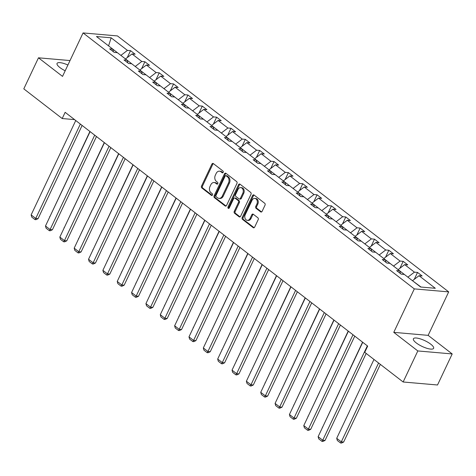 <?xml version="1.0" encoding="UTF-8"?>
<svg xmlns="http://www.w3.org/2000/svg" width="476" height="476" viewBox="0 0 476 476"><rect width="100%" height="100%" fill="white"/><g stroke="black" fill="none" stroke-linecap="round" stroke-linejoin="round"><path stroke-width="0.71" d="M223.19 172.354A0.988 0.75 -85 0 0 222.964 171.015L213.373 163.601A1.404 1.071 -85 0 0 212.915 163.417A1.404 1.071 -85 0 0 211.891 164.119L201.521 186.062A1.404 1.071 -85 0 0 201.848 187.978L211.439 195.392A0.988 0.75 -85 0 0 212.248 193.684L211.005 192.726A4.504 3.415 -85 0 1 209.958 186.592L210.826 184.765A4.504 3.415 -85 0 1 214.105 182.51A4.504 3.415 -85 0 1 215.557 183.093L216.8 184.057A0.988 0.75 -85 0 0 217.603 182.35L216.366 181.392A4.504 3.415 -85 0 1 215.319 175.257L216.181 173.425A4.504 3.415 -85 0 1 219.46 171.176A4.504 3.415 -85 0 1 220.918 171.759L222.155 172.717A0.988 0.75 -85 0 0 223.19 172.354M430.762 344.19A11.18 3.189 25.3 0 0 420.272 338.864A11.18 3.189 25.3 0 0 413.406 338.781A11.18 3.189 25.3 0 0 416.262 342.928A11.18 3.189 25.3 0 0 426.752 348.253A11.18 3.189 25.3 0 0 433.618 348.337A11.18 3.189 25.3 0 0 430.762 344.19M67.907 65.022A11.18 3.189 25.3 0 0 57.055 63.415A11.18 3.189 25.3 0 0 59.916 67.562A11.18 3.189 25.3 0 0 65.188 70.781M260.64 211.856A1.404 1.071 -85 0 0 261.092 212.04A1.404 1.071 -85 0 0 262.115 211.338L265.025 205.18A1.404 1.071 -85 0 0 264.698 203.264L254.047 195.029A1.404 1.071 -85 0 0 253.595 194.851A1.404 1.071 -85 0 0 252.566 195.553L242.195 217.496A1.404 1.071 -85 0 0 242.522 219.412L253.178 227.641A1.404 1.071 -85 0 0 253.631 227.825A1.404 1.071 -85 0 0 254.654 227.123L258.17 219.686A1.404 1.071 -85 0 0 257.843 217.77L253.286 214.248A1.404 1.071 -85 0 0 252.827 214.063A1.404 1.071 -85 0 0 251.804 214.765L250.061 218.454A3.76 2.856 -85 0 1 247.318 220.34A3.76 2.856 -85 0 1 245.229 214.724L252.06 200.277A3.76 2.856 -85 0 1 254.803 198.397A3.76 2.856 -85 0 1 256.891 204.008L255.749 206.417A1.404 1.071 -85 0 0 256.076 208.333L260.64 211.856L261.568 211.939L257.01 208.417L256.076 208.333M393.765 332.355L417.821 350.943L403.142 381.99L437.521 384.989L452.2 353.942L428.144 335.354L448.695 291.889L414.31 288.89L393.765 332.355L428.144 335.354M70.02 60.559L38.479 57.81L62.529 76.398L83.074 32.933L414.31 288.89M38.479 57.81L23.8 88.857L62.201 118.536L74.571 119.613M403.142 381.99L364.741 352.317L367.674 346.106L65.141 112.324L62.201 118.536M236.947 183.48A1.404 1.071 -85 0 0 236.62 181.564L225.969 173.329A1.404 1.071 -85 0 0 225.511 173.151A1.404 1.071 -85 0 0 224.488 173.853L214.117 195.797A1.404 1.071 -85 0 0 214.444 197.713L225.094 205.947A1.404 1.071 -85 0 0 225.553 206.126A1.404 1.071 -85 0 0 226.576 205.424L236.947 183.48M240.005 184.182L250.662 192.417A1.404 1.071 -85 0 1 250.989 194.333L240.612 216.271A1.404 1.071 -85 0 1 239.589 216.979A1.404 1.071 -85 0 1 239.136 216.794L234.579 213.272A1.404 1.071 -85 0 1 234.251 211.356L238.458 202.455A1.404 1.071 -85 0 0 238.131 200.539L235.102 198.2A1.404 1.071 -85 0 0 234.65 198.016A1.404 1.071 -85 0 0 233.627 198.724L229.248 207.988A0.988 0.75 -85 0 1 227.98 207.012L238.53 184.7A1.404 1.071 -85 0 1 239.553 183.998A1.404 1.071 -85 0 1 240.005 184.182A1.404 1.071 -85 0 0 239.458 184.783L238.53 184.7M417.821 350.943L452.2 353.942M420.623 287.01L404.338 274.432L401.226 274.158L396.627 270.606L399.739 270.88L389.993 263.341L386.875 263.073L382.276 259.515L385.393 259.789L375.641 252.256L372.529 251.982L367.93 248.43L371.042 248.698L361.29 241.165L358.178 240.892L353.579 237.34L356.691 237.613L346.939 230.075L343.827 229.807L339.227 226.255L342.339 226.522L332.593 218.99L329.481 218.716L324.882 215.164L327.994 215.432L318.242 207.899L315.13 207.631L310.53 204.073L313.642 204.347L303.89 196.814L300.778 196.54L296.179 192.988L299.291 193.256L289.545 185.723L286.433 185.45L281.834 181.897L284.945 182.171L275.193 174.632L272.082 174.365L267.482 170.807L270.594 171.08L260.842 163.548L257.73 163.274L253.131 159.722L256.243 159.99L246.497 152.457L243.379 152.189L238.779 148.631L241.897 148.905L232.145 141.366L229.033 141.098L224.434 137.546L227.546 137.814L217.794 130.281L214.682 130.007L210.083 126.455L213.194 126.729L203.442 119.19L200.331 118.923L195.731 115.365L198.849 115.638L189.097 108.106L185.985 107.832L181.386 104.28L184.498 104.547L174.746 97.015L171.634 96.741L167.034 93.189L170.146 93.463L160.394 85.924L157.282 85.656L152.683 82.098L155.795 82.372L146.049 74.839L142.937 74.565L138.338 71.013L141.449 71.281L131.697 63.748L128.585 63.481L123.986 59.922L127.098 60.196L117.346 52.663L114.234 52.39L109.635 48.838L112.747 49.105L96.467 36.527L111.146 37.806L127.431 50.385L130.543 50.658L135.142 54.21L132.03 53.943L141.777 61.475L144.894 61.743L149.494 65.301L146.376 65.028L156.128 72.56L159.24 72.834L163.839 76.386L160.727 76.118L170.479 83.651L173.591 83.925L178.191 87.477L175.079 87.203L184.831 94.742L187.943 95.01L192.542 98.568L189.43 98.294L199.176 105.827L202.288 106.1L206.887 109.653L203.776 109.385L213.528 116.917L216.639 117.185L221.239 120.743L218.127 120.47L227.879 128.008L230.991 128.276L235.59 131.828L232.478 131.56L242.225 139.093L245.336 139.367L249.936 142.919L246.824 142.645L256.576 150.184L259.688 150.452L264.287 154.01L261.175 153.736L270.927 161.269L274.039 161.542L278.639 165.095L275.527 164.827L285.273 172.36L288.391 172.633L292.99 176.185L289.872 175.912L299.624 183.45L302.736 183.718L307.335 187.276L304.224 187.003L313.976 194.535L317.087 194.809L321.687 198.361L318.575 198.093L328.321 205.626L331.439 205.894L336.038 209.452L332.92 209.178L342.672 216.711L345.784 216.985L350.384 220.537L347.272 220.269L357.024 227.802L360.136 228.075L364.735 231.628L361.623 231.354L371.375 238.892L374.487 239.16L379.086 242.718L375.975 242.445L385.721 249.977L388.832 250.251L393.432 253.803L390.32 253.535L400.072 261.068L403.184 261.342L407.783 264.894L404.671 264.62L414.423 272.159L417.535 272.427L422.135 275.979L419.023 275.711L435.302 288.289L420.623 287.01M448.695 291.889L117.459 35.926L83.074 32.933M398.21 269.696L407.962 277.228M408.051 277.032L414.423 272.159M398.305 269.499L404.671 264.62M400.429 273.545L399.739 270.88M383.858 258.605L393.61 266.144M393.706 265.941L400.072 261.068M383.953 258.409L390.32 253.535M386.078 262.454L385.393 259.789M369.513 247.52L379.259 255.053M379.354 254.856L385.721 249.977M369.602 247.324L375.975 242.445M371.732 251.37L371.042 248.698M355.161 236.429L364.913 243.962M365.003 243.766L371.375 238.892M355.257 236.233L361.623 231.354M357.381 240.279L356.691 237.613M340.81 225.338L350.562 232.877M350.657 232.681L357.024 227.802M340.905 225.142L347.272 220.269M343.029 229.188L342.339 226.522M326.465 214.254L336.211 221.786M336.306 221.59L342.672 216.711M326.554 214.057L332.92 209.178M328.684 218.103L327.994 215.432M312.113 203.163L321.865 210.695M321.954 210.499L328.321 205.626M312.202 202.966L318.575 198.093M314.333 207.012L313.642 204.347M297.762 192.072L307.514 199.611M307.609 199.414L313.976 194.535M297.857 191.876L304.224 187.003M299.981 195.928L299.291 193.256M283.41 180.987L293.162 188.52M293.258 188.323L299.624 183.45M283.506 180.791L289.872 175.912M285.636 184.837L284.945 182.171M269.065 169.896L278.811 177.435M278.906 177.233L285.273 172.36M269.154 169.7L275.527 164.827M271.284 173.746L270.594 171.08M254.714 158.811L264.466 166.344M264.555 166.148L270.927 161.269M254.809 158.615L261.175 153.736M256.933 162.661L256.243 159.99M240.362 147.721L250.114 155.253M250.209 155.057L256.576 150.184M240.457 147.524L246.824 142.645M242.587 151.57L241.897 148.905M226.017 136.63L235.763 144.168M235.858 143.972L242.225 139.093M226.106 136.434L232.478 131.56M228.236 140.48L227.546 137.814M211.665 125.545L221.417 133.078M221.507 132.881L227.879 128.008M211.76 125.349L218.127 120.47M213.885 129.395L213.194 126.729M197.314 114.454L207.066 121.987M207.161 121.791L213.528 116.917M197.409 114.258L203.776 109.385M199.533 118.304L198.849 115.638M182.968 103.369L192.715 110.902M192.81 110.706L199.176 105.827M183.058 103.167L189.43 98.294M185.188 107.219L184.498 104.547M168.617 92.279L178.369 99.811M178.458 99.615L184.831 94.742M168.712 92.082L175.079 87.203M170.836 96.128L170.146 93.463M154.266 81.188L164.018 88.726M164.113 88.53L170.479 83.651M154.361 80.991L160.727 76.118M156.485 85.037L155.795 82.372M139.92 70.103L149.666 77.636M149.761 77.439L156.128 72.56M140.009 69.907L146.376 65.028M142.14 73.953L141.449 71.281M125.569 59.012L135.321 66.545M135.41 66.348L141.777 61.475M125.658 58.816L132.03 53.943M127.788 62.862L127.098 60.196M108.552 45.863L120.969 55.46M121.059 55.264L127.431 50.385M111.146 37.806L108.641 45.666L108.254 45.631M421.01 287.046L412.561 280.78M113.437 51.771L112.747 49.105M412.65 280.584L419.023 275.711M127.265 57.584L130.543 50.658M141.616 68.675L144.894 61.743M155.967 79.766L159.24 72.834M170.319 90.851L173.591 83.925M184.664 101.941L187.943 95.01M199.016 113.026L202.288 106.1M213.367 124.117L216.639 117.185M227.712 135.208L230.991 128.276M242.064 146.293L245.336 139.367M256.415 157.383L259.688 150.452M270.761 168.468L274.039 161.542M285.112 179.559L288.391 172.633M299.464 190.65L302.736 183.718M313.809 201.735L317.087 194.809M328.16 212.826L331.439 205.894M342.512 223.916L345.784 216.985M356.863 235.001L360.136 228.075M371.209 246.092L374.487 239.16M385.56 257.177L388.832 250.251M399.911 268.268L403.184 261.342M414.257 279.358L417.535 272.427M222.941 172.687L221.846 171.842A4.504 3.415 -85 0 0 220.394 171.259L219.46 171.176M214.105 182.51L215.033 182.594A4.504 3.415 -85 0 1 216.485 183.177L217.58 184.022M213.367 163.595A1.404 1.071 -85 0 0 212.82 164.202L202.449 186.146A1.404 1.071 -85 0 0 202.776 188.062L212.225 195.362M225.963 173.329A1.404 1.071 -85 0 0 225.416 173.936L215.045 195.874A1.404 1.071 -85 0 0 215.372 197.796L226.023 206.025A1.404 1.071 -85 0 0 226.029 206.025M226.154 175.805A0.988 0.75 -85 0 0 225.118 176.174L216.015 195.434A0.988 0.75 -85 0 0 216.241 196.772L217.55 197.784A4.504 3.415 -85 0 0 219.002 198.367A4.504 3.415 -85 0 0 222.286 196.118L228.51 182.951A4.504 3.415 -85 0 0 227.463 176.816L226.154 175.805L227.082 175.888A0.988 0.75 -85 0 0 226.766 175.757L225.832 175.68M219.002 198.367L219.936 198.45A4.504 3.415 -85 0 0 223.214 196.195L222.286 196.118M227.082 175.888L228.391 176.899A4.504 3.415 -85 0 1 229.438 183.034L223.214 196.195M239.136 216.794L240.065 216.877L235.507 213.349L234.579 213.272M234.65 198.016L235.578 198.099A1.404 1.071 -85 0 1 236.036 198.284L239.059 200.622A1.404 1.071 -85 0 1 239.386 202.538L235.18 211.433A1.404 1.071 -85 0 0 235.507 213.349M239.458 184.783L228.908 207.09A0.988 0.75 -85 0 0 229.01 208.304M242.82 193.22A3.76 2.856 -85 0 0 240.731 187.603A3.76 2.856 -85 0 0 237.988 189.49L235.584 194.577A1.404 1.071 -85 0 0 235.912 196.493L238.934 198.831A1.404 1.071 -85 0 0 239.392 199.016A1.404 1.071 -85 0 0 240.416 198.314L242.82 193.22L243.748 193.304A3.76 2.856 -85 0 0 241.659 187.687L240.731 187.603M239.392 199.016L240.32 199.093A1.404 1.071 -85 0 0 241.344 198.391L240.416 198.314M243.748 193.304L241.344 198.391M254.803 198.397L255.731 198.474A3.76 2.856 -85 0 1 257.819 204.091L256.683 206.501A1.404 1.071 -85 0 0 257.01 208.417M247.318 220.34L248.246 220.418A3.76 2.856 -85 0 0 250.989 218.538L250.061 218.454M253.28 214.248A1.404 1.071 -85 0 0 252.732 214.849L250.989 218.538M254.047 195.029A1.404 1.071 -85 0 0 253.494 195.63L243.123 217.574A1.404 1.071 -85 0 0 243.45 219.49L254.107 227.724L253.178 227.641M49.897 216.657L89.922 131.477M49.718 216.52L49.813 216.842M80.349 124.075L35.736 218.454L38.056 218.657L82.122 125.444M75.749 120.523L31.136 214.902L35.736 218.454L34.98 219.597L31.761 217.11L31.136 214.902M38.056 218.657L35.908 219.68L34.98 219.597M64.248 227.748L104.274 142.562M64.07 227.611L64.159 227.933M78.594 238.833L118.619 153.653M78.421 238.696L78.51 239.017M94.7 135.166L50.087 229.545L52.408 229.747L96.467 136.535M90.101 131.614L45.488 225.993L50.087 229.545L49.331 230.687L46.107 228.2L45.488 225.993M52.408 229.747L50.26 230.771L49.331 230.687M109.046 146.257L64.433 240.636L66.759 240.838L110.819 147.625M104.446 142.699L59.833 237.078L64.433 240.636L63.677 241.778L60.458 239.285L59.833 237.078M66.759 240.838L64.605 241.856L63.677 241.778M92.945 249.924L132.971 164.738M92.766 249.787L92.862 250.108M123.397 157.342L78.784 251.721L81.104 251.923L125.17 158.71M118.798 153.79L74.185 248.169L78.784 251.721L78.028 252.863L74.809 250.376L74.185 248.169M81.104 251.923L78.956 252.946L78.028 252.863M107.296 261.015L147.322 175.828M107.118 260.878L107.207 261.199M137.748 168.433L93.135 262.811L95.456 263.014L139.516 169.801M133.149 164.875L88.536 259.259L93.135 262.811L92.38 263.954L89.161 261.467L88.536 259.259M95.456 263.014L93.308 264.031L92.38 263.954M121.648 272.099L161.667 186.919M121.469 271.963L121.558 272.284M152.094 179.517L107.481 273.896L109.807 274.099L153.867 180.886M147.495 175.965L102.881 270.344L107.481 273.896L106.725 275.039L103.506 272.552L102.881 270.344M109.807 274.099L107.659 275.122L106.725 275.039M135.993 283.19L176.019 198.004M135.815 283.053L135.91 283.375M166.445 190.608L121.832 284.987L124.159 285.189L168.218 191.977M161.846 187.056L117.233 281.435L121.832 284.987L121.077 286.13L117.858 283.642L117.233 281.435M124.159 285.189L122.005 286.213L121.077 286.13M150.345 294.281L190.37 209.095M150.166 294.144L150.255 294.46M180.797 201.699L136.184 296.078L138.504 296.28L182.57 203.068M176.197 198.141L131.584 292.52L136.184 296.078L135.428 297.22L132.209 294.733L131.584 292.52M138.504 296.28L136.356 297.298L135.428 297.22M164.696 305.366L204.716 220.186M164.517 305.229L164.607 305.55M195.148 212.784L150.535 307.163L152.855 307.365L196.915 214.152M190.549 209.232L145.936 303.611L150.535 307.163L149.773 308.305L146.554 305.818L145.936 303.611M152.855 307.365L150.708 308.388L149.773 308.305M179.041 316.457L219.067 231.271M178.869 316.32L178.958 316.641M209.494 223.875L164.88 318.254L167.207 318.456L211.267 225.243M204.894 220.323L160.281 314.701L164.88 318.254L164.125 319.396L160.906 316.909L160.281 314.701M167.207 318.456L165.053 319.479L164.125 319.396M193.393 327.542L233.418 242.361M193.214 327.405L193.304 327.726M223.845 234.96L179.232 329.344L181.552 329.547L225.618 236.334M219.246 231.407L174.632 325.786L179.232 329.344L178.476 330.487L175.257 327.994L174.632 325.786M181.552 329.547L179.404 330.564L178.476 330.487M207.744 338.632L247.77 253.446M207.566 338.495L207.655 338.817M238.196 246.05L193.583 340.429L195.904 340.632L239.963 247.419M233.597 242.498L188.984 336.877L193.583 340.429L192.828 341.572L189.603 339.085L188.984 336.877M195.904 340.632L193.756 341.655L192.828 341.572M222.09 349.723L262.115 264.537M221.917 349.586L222.006 349.908M252.542 257.141L207.929 351.52L210.255 351.722L254.315 258.51M247.942 253.583L203.329 347.962L207.929 351.52L207.173 352.662L203.954 350.175L203.329 347.962M210.255 351.722L208.101 352.74L207.173 352.662M236.441 360.808L276.467 275.628M236.263 360.671L236.358 360.992M266.893 268.226L222.28 362.605L224.601 362.807L268.666 269.594M262.294 264.674L217.681 359.053L222.28 362.605L221.524 363.747L218.305 361.26L217.681 359.053M224.601 362.807L222.453 363.831L221.524 363.747M250.792 371.899L290.818 286.713M250.614 371.762L250.703 372.083M281.245 279.317L236.631 373.696L238.952 373.898L283.012 280.685M276.645 275.765L232.032 370.144L236.631 373.696L235.876 374.838L232.657 372.351L232.032 370.144M238.952 373.898L236.804 374.921L235.876 374.838M265.144 382.99L305.164 297.803M264.965 382.847L265.055 383.168M295.59 290.408L250.977 384.786L253.303 384.989L297.363 291.776M290.991 286.849L246.378 381.228L250.977 384.786L250.221 385.929L247.002 383.436L246.378 381.228M253.303 384.989L251.149 386.006L250.221 385.929M279.489 394.074L319.515 308.888M279.311 393.938L279.406 394.259M309.941 301.492L265.328 395.871L267.655 396.074L311.715 302.861M305.342 297.94L260.729 392.319L265.328 395.871L264.573 397.014L261.354 394.527L260.729 392.319M267.655 396.074L265.501 397.097L264.573 397.014M293.841 405.165L333.866 319.979M293.662 405.028L293.751 405.35M324.293 312.583L279.68 406.962L282 407.164L326.066 313.952M319.693 309.025L275.08 403.41L279.68 406.962L278.924 408.105L275.705 405.617L275.08 403.41M282 407.164L279.852 408.182L278.924 408.105M308.192 416.25L348.212 331.07M308.014 416.113L308.103 416.435M338.638 323.668L294.025 418.053L296.352 418.255L340.411 325.037M334.039 320.116L289.432 414.495L294.025 418.053L293.27 419.189L290.051 416.702L289.432 414.495M296.352 418.255L294.204 419.273L293.27 419.189M322.538 427.341L362.563 342.155M322.359 427.204L322.454 427.525M352.99 334.759L308.377 429.138L310.703 429.34L354.763 336.127M348.39 331.207L303.777 425.586L308.377 429.138L307.621 430.28L304.402 427.793L303.777 425.586M310.703 429.34L308.549 430.363L307.621 430.28M378.575 363.01L341.31 441.847L336.71 438.295L373.975 359.457M343.636 442.049L341.482 443.067L340.554 442.989L341.31 441.847L343.636 442.049L380.348 364.378M340.554 442.989L337.335 440.502L336.71 438.295M367.341 345.85L322.728 440.229L325.048 440.431L366.175 353.424M362.742 342.292L318.129 436.67L322.728 440.229L321.972 441.371L318.753 438.884L318.129 436.67M325.048 440.431L322.901 441.448L321.972 441.371M221.846 171.842L220.918 171.759M217.449 184.111L216.8 184.057M216.485 183.177L215.557 183.093M212.094 195.452L211.439 195.392M202.776 188.062L201.848 187.978M202.449 186.146L201.521 186.062M212.82 164.202L211.891 164.119M222.81 172.776L222.155 172.717M226.023 206.025L225.094 205.947M215.372 197.796L214.444 197.713M215.045 195.874L214.117 195.797M225.416 173.936L224.488 173.853M229.438 183.034L228.51 182.951M228.391 176.899L227.463 176.816M235.18 211.433L234.251 211.356M239.386 202.538L238.458 202.455M239.059 200.622L238.131 200.539M236.036 198.284L235.102 198.2M228.908 207.09L227.98 207.012M256.683 206.501L255.749 206.417M257.819 204.091L256.891 204.008M252.732 214.849L251.804 214.765M243.45 219.49L242.522 219.412M243.123 217.574L242.195 217.496M253.494 195.63L252.566 195.553"/></g></svg>
